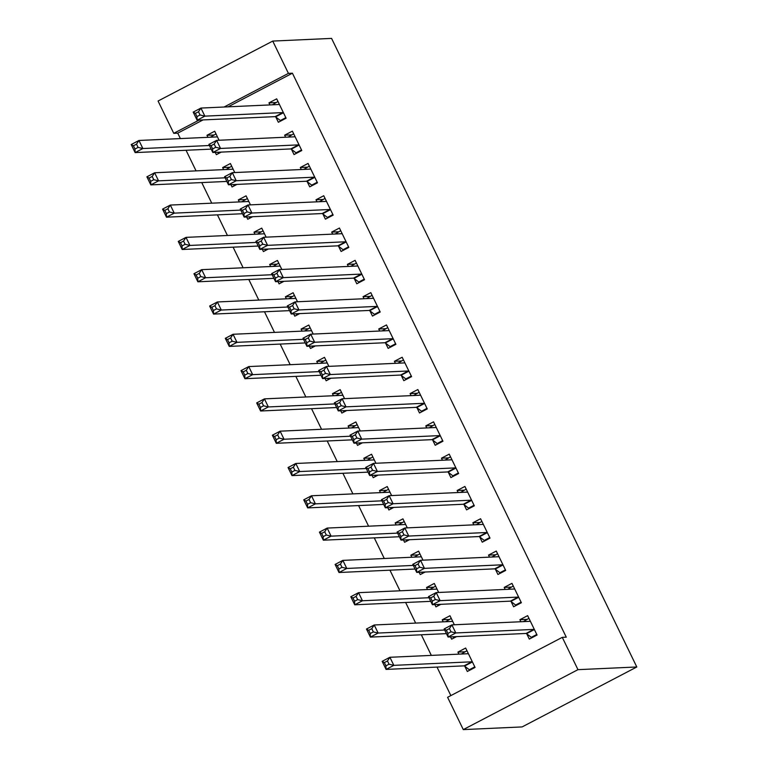 <?xml version="1.0" encoding="UTF-8"?>
<svg xmlns="http://www.w3.org/2000/svg" width="768" height="768" viewBox="0 0 768 768"><rect width="100%" height="100%" fill="white"/><g stroke="black" fill="none" stroke-linecap="round" stroke-linejoin="round"><path stroke-width="1.15" d="M203.03 119.923L177.744 133.142L180.384 138.576M186.058 150.269L196.061 170.88M201.744 182.573L211.747 203.174M217.43 214.867L227.434 235.478M233.107 247.171L243.12 267.782M248.794 279.475L258.806 300.086M264.48 311.77L274.483 332.381M280.166 344.074L290.17 364.685M295.853 376.378L305.856 396.989M311.53 408.682L321.542 429.283M327.216 440.976L337.229 461.587M342.902 473.28L352.906 493.891M358.589 505.584L368.592 526.186M374.275 537.878L384.278 558.49M389.952 570.182L399.965 590.794M405.638 602.486L415.651 623.088M421.325 634.781L431.328 655.392M437.011 667.085L450.854 695.597M177.744 133.142L173.75 133.325L158.064 101.021L272.746 41.078L288.422 73.382L224.093 107.011M228.086 106.829L292.416 73.2L566.266 637.181L562.282 637.354L447.6 697.296L463.286 729.6L522.115 726.922L636.797 666.979L331.574 38.4L272.746 41.078M230.938 184.675L232.051 186.97L236.947 184.406M223.632 169.622L222.643 167.587L230.39 163.536L234.768 172.55M291.494 149.338L294.038 154.57L301.786 150.518L292.378 131.136L284.63 135.187L285.61 137.222M262.31 249.283L263.414 251.568L268.32 249.005M254.995 234.221L254.006 232.186L261.754 228.134L266.131 237.158M322.867 213.936L325.402 219.168L333.158 215.117L323.741 195.734L315.994 199.786L316.982 201.821M293.674 313.882L294.787 316.166L299.693 313.613M286.368 298.829L285.379 296.794L293.126 292.742L297.504 301.757M354.24 278.544L356.774 283.766L364.522 279.725L355.114 260.342L347.366 264.394L348.355 266.429M325.046 378.49L326.16 380.774L331.056 378.211M317.731 363.427L316.742 361.392L324.499 357.341L328.877 366.365M385.603 343.142L388.147 348.374L395.894 344.323L386.477 324.941L378.73 328.992L379.718 331.027M356.419 443.088L357.523 445.373L362.429 442.81M349.104 428.026L348.115 425.99L355.862 421.949L360.24 430.963M416.976 407.75L419.51 412.973L427.258 408.922L417.85 389.549L410.102 393.59L411.091 395.626M387.782 507.686L388.896 509.981L393.792 507.418M380.477 492.634L379.488 490.598L387.235 486.547L391.613 495.562M448.339 472.349L450.883 477.581L458.63 473.53L449.222 454.147L441.475 458.198L442.464 460.234M419.155 572.294L420.269 574.579L425.165 572.016M411.84 557.232L410.851 555.197L418.598 551.146L422.986 560.17M479.712 536.947L482.246 542.179L490.003 538.128L480.586 518.746L472.838 522.797L473.827 524.832M450.518 636.893L451.632 639.178L456.538 636.624M443.213 621.84L442.224 619.805L449.971 615.754L454.349 624.768M511.085 601.555L513.619 606.778L521.366 602.726L511.958 583.354L504.211 587.405L505.2 589.44M526.762 633.85L529.306 639.082L537.053 635.03L527.645 615.648L519.898 619.699L520.886 621.734M464.784 666.25L467.318 671.482L475.066 667.43L465.658 648.048L457.91 652.099L458.899 654.134M495.398 569.251L497.933 574.483L505.68 570.432L496.272 551.05L488.525 555.101L489.514 557.136M434.842 604.589L435.946 606.883L440.851 604.32M427.526 589.536L426.538 587.501L434.285 583.45L438.662 592.464M464.026 504.653L466.57 509.875L474.317 505.824L464.909 486.451L457.152 490.493L458.141 492.538M403.469 539.99L404.582 542.275L409.478 539.722M396.154 524.938L395.165 522.902L402.922 518.851L407.299 527.866M432.662 440.045L435.197 445.277L442.944 441.226L433.536 421.843L425.789 425.894L426.778 427.93M372.096 475.392L373.21 477.677L378.115 475.114M364.79 460.33L363.802 458.294L371.549 454.243L375.926 463.267M401.29 375.446L403.824 380.678L411.581 376.627L402.163 357.245L394.416 361.296L395.405 363.331M340.733 410.784L341.846 413.078L346.742 410.515M333.418 395.731L332.429 393.696L340.176 389.645L344.554 398.659M369.917 310.838L372.461 316.07L380.208 312.019L370.8 292.637L363.053 296.688L364.042 298.723M309.36 346.186L310.474 348.47L315.37 345.907M302.054 331.123L301.066 329.088L308.813 325.037L313.19 334.061M338.554 246.24L341.088 251.472L348.835 247.421L339.427 228.038L331.68 232.09L332.669 234.125M277.997 281.587L279.101 283.872L284.006 281.309M270.682 266.525L269.693 264.49L277.44 260.438L281.818 269.453M307.181 181.642L309.725 186.864L317.472 182.813L308.054 163.44L300.307 167.491L301.296 169.526M246.624 216.979L247.738 219.264L252.634 216.71M239.309 201.926L238.32 199.891L246.077 195.84L250.454 204.854M275.818 117.034L278.352 122.266L286.099 118.214L276.691 98.832L268.944 102.883L269.933 104.918M215.251 152.381L216.365 154.666L221.261 152.102M207.946 137.318L206.957 135.283L214.704 131.232L219.082 140.256M199.046 120.106L173.75 133.325M292.416 73.2L288.422 73.382M562.282 637.354L577.968 669.658L636.797 666.979M463.286 729.6L577.968 669.658M526.906 619.382L519.898 619.699M464.928 651.782L457.91 652.099M511.229 587.078L504.211 587.405M449.242 619.478L442.224 619.805M495.542 554.784L488.525 555.101M433.555 587.184L426.538 587.501M479.856 522.48L472.838 522.797M417.869 554.88L410.851 555.197M464.17 490.176L457.152 490.493M402.182 522.576L395.165 522.902M448.483 457.872L441.475 458.198M386.496 490.282L379.488 490.598M432.806 425.578L425.789 425.894M370.819 457.978L363.802 458.294M417.12 393.274L410.102 393.59M355.133 425.674L348.115 425.99M401.434 360.97L394.416 361.296M339.446 393.37L332.429 393.696M385.747 328.675L378.73 328.992M323.76 361.075L316.742 361.392M370.061 296.371L363.053 296.688M308.074 328.771L301.066 329.088M354.384 264.067L347.366 264.394M292.397 296.467L285.379 296.794M338.698 231.773L331.68 232.09M276.71 264.173L269.693 264.49M323.011 199.469L315.994 199.786M261.024 231.869L254.006 232.186M307.325 167.165L300.307 167.491M245.338 199.565L238.32 199.891M291.638 134.87L284.63 135.187M229.651 167.27L222.643 167.587M275.962 102.566L268.944 102.883M213.974 134.966L206.957 135.283M532.762 637.277L531.293 637.344L536.784 634.474M523.334 621.629L528.941 618.317M531.293 637.344L526.531 633.667A3.61 0.912 62.4 0 0 526.042 633.456L448.07 637.008L444.144 628.934L451.891 624.883L529.872 621.331A3.61 0.912 62.4 0 0 529.978 621.302A3.61 0.912 62.4 0 0 530.131 621.082L530.179 620.88M449.453 628.579L451.891 624.883L455.818 632.957L448.07 637.008L447.917 633.427L451.018 631.805L449.453 628.579L446.352 630.202L447.917 633.427M534.518 629.808L534.278 629.616A3.61 0.912 62.4 0 0 533.789 629.405L455.818 632.957L451.018 631.805M444.144 628.934L446.352 630.202M466.954 650.726L461.347 654.029M474.797 666.874L469.306 669.744L470.774 669.677M468.192 653.28L468.144 653.482A3.61 0.912 -117.6 0 1 467.99 653.702A3.61 0.912 -117.6 0 1 467.885 653.731L389.904 657.283L393.83 665.357L386.083 669.408L464.054 665.856A3.61 0.912 -117.6 0 1 464.544 666.067L469.306 669.744M385.93 665.827L386.083 669.408L382.157 661.334L389.904 657.283L387.466 660.979L384.365 662.602L385.93 665.827L389.03 664.205L387.466 660.979M389.03 664.205L393.83 665.357L471.802 661.805A3.61 0.912 -117.6 0 1 472.291 662.016L472.531 662.208M384.365 662.602L382.157 661.334M517.085 604.973L515.606 605.04L521.098 602.17M507.648 589.325L513.254 586.022M515.606 605.04L510.845 601.373A3.61 0.912 62.4 0 0 510.355 601.152L432.384 604.704L428.458 596.63L436.205 592.579L514.186 589.027A3.61 0.912 62.4 0 0 514.291 588.998A3.61 0.912 62.4 0 0 514.445 588.778L514.493 588.576M433.766 596.275L436.205 592.579L440.131 600.653L432.384 604.704L432.23 601.123L435.331 599.51L433.766 596.275L430.666 597.898L432.23 601.123M518.832 597.504L518.592 597.322A3.61 0.912 62.4 0 0 518.102 597.101L440.131 600.653L435.331 599.51M428.458 596.63L430.666 597.898M501.398 572.669L499.92 572.736L505.411 569.866M491.962 557.021L497.568 553.718M499.92 572.736L495.158 569.069A3.61 0.912 62.4 0 0 494.669 568.848L416.698 572.4L412.781 564.326L420.528 560.275L498.499 556.723A3.61 0.912 62.4 0 0 498.605 556.694A3.61 0.912 62.4 0 0 498.758 556.474L498.816 556.282M418.08 563.971L420.528 560.275L424.445 568.358L416.698 572.4L416.554 568.829L419.645 567.206L418.08 563.971L414.979 565.594L416.554 568.829M503.146 565.2L502.906 565.018A3.61 0.912 62.4 0 0 502.416 564.797L424.445 568.358L419.645 567.206M412.781 564.326L414.979 565.594M451.267 618.422L445.661 621.725M455.059 636.691L453.619 637.44L455.098 637.373M452.784 636.787L453.619 637.44M452.506 620.976L452.458 621.178A3.61 0.912 -117.6 0 1 452.304 621.398A3.61 0.912 -117.6 0 1 452.198 621.427L374.227 624.979L378.144 633.053L370.397 637.104L446.429 633.638M370.243 633.523L370.397 637.104L366.47 629.03L374.227 624.979L371.779 628.675L368.678 630.298L370.243 633.523L373.344 631.91L371.779 628.675M373.344 631.91L378.144 633.053L444.672 630.019M368.678 630.298L366.47 629.03M435.581 586.118L429.974 589.421M439.373 604.387L437.933 605.136L439.411 605.069M437.098 604.493L437.933 605.136M436.829 588.682L436.771 588.874A3.61 0.912 -117.6 0 1 436.618 589.094A3.61 0.912 -117.6 0 1 436.512 589.123L358.541 592.675L362.458 600.758L354.71 604.8L430.752 601.344M354.566 601.229L354.71 604.8L350.794 596.726L358.541 592.675L356.093 596.371L352.992 597.994L354.566 601.229L357.667 599.606L356.093 596.371M357.667 599.606L362.458 600.758L428.995 597.725M352.992 597.994L350.794 596.726M485.712 540.374L484.243 540.442L489.725 537.571M476.275 524.726L481.882 521.414M484.243 540.442L479.472 536.765A3.61 0.912 62.4 0 0 478.992 536.554L401.011 540.106L397.094 532.032L404.842 527.981L482.813 524.429A3.61 0.912 62.4 0 0 482.918 524.4A3.61 0.912 62.4 0 0 483.072 524.17L483.13 523.978M402.394 531.677L404.842 527.981L408.758 536.054L401.011 540.106L400.867 536.525L403.968 534.902L402.394 531.677L399.293 533.29L400.867 536.525M487.459 532.896L487.219 532.714A3.61 0.912 62.4 0 0 486.739 532.502L408.758 536.054L403.968 534.902M397.094 532.032L399.293 533.29M470.026 508.07L468.557 508.138L474.038 505.267M460.589 492.422L466.205 489.12M468.557 508.138L463.786 504.461A3.61 0.912 62.4 0 0 463.306 504.25L385.325 507.802L381.408 499.728L389.155 495.677L467.126 492.125A3.61 0.912 62.4 0 0 467.232 492.096A3.61 0.912 62.4 0 0 467.386 491.875L467.443 491.674M386.707 499.373L389.155 495.677L393.082 503.75L385.325 507.802L385.181 504.221L388.282 502.608L386.707 499.373L383.616 500.995L385.181 504.221M471.773 500.602L471.533 500.419A3.61 0.912 62.4 0 0 471.053 500.198L393.082 503.75L388.282 502.608M381.408 499.728L383.616 500.995M419.894 553.814L414.288 557.126M423.696 572.083L422.256 572.842L423.725 572.774M421.411 572.189L422.256 572.842M421.142 556.378L421.085 556.579A3.61 0.912 -117.6 0 1 420.931 556.8A3.61 0.912 -117.6 0 1 420.826 556.829L342.854 560.381L346.771 568.454L339.024 572.506L415.066 569.04M338.88 568.925L339.024 572.506L335.107 564.432L342.854 560.381L340.406 564.077L337.306 565.699L338.88 568.925L341.981 567.302L340.406 564.077M341.981 567.302L346.771 568.454L413.309 565.421M337.306 565.699L335.107 564.432M404.218 521.52L398.611 524.822M408.01 539.789L406.57 540.538L408.038 540.47M405.725 539.885L406.57 540.538M405.456 524.074L405.398 524.275A3.61 0.912 -117.6 0 1 405.245 524.496A3.61 0.912 -117.6 0 1 405.139 524.525L327.168 528.077L331.094 536.15L323.338 540.202L399.379 536.736M323.194 536.621L323.338 540.202L319.421 532.128L327.168 528.077L324.73 531.773L321.629 533.395L323.194 536.621L326.294 535.008L324.73 531.773M326.294 535.008L331.094 536.15L397.622 533.117M321.629 533.395L319.421 532.128M454.339 475.766L452.87 475.834L458.362 472.963M444.912 460.118L450.518 456.816M452.87 475.834L448.109 472.166A3.61 0.912 62.4 0 0 447.619 471.946L369.648 475.498L365.722 467.424L373.469 463.373L451.45 459.821A3.61 0.912 62.4 0 0 451.555 459.792A3.61 0.912 62.4 0 0 451.709 459.571L451.757 459.379M371.03 467.069L373.469 463.373L377.395 471.446L369.648 475.498L369.494 471.926L372.595 470.304L371.03 467.069L367.93 468.691L369.494 471.926M456.096 468.298L455.856 468.115A3.61 0.912 62.4 0 0 455.366 467.894L377.395 471.446L372.595 470.304M365.722 467.424L367.93 468.691M388.531 489.216L382.925 492.518M392.323 507.485L390.883 508.234L392.352 508.166M390.038 507.59L390.883 508.234M389.77 491.779L389.722 491.971A3.61 0.912 -117.6 0 1 389.568 492.192A3.61 0.912 -117.6 0 1 389.462 492.221L311.482 495.773L315.408 503.856L307.661 507.898L383.693 504.432M307.507 504.326L307.661 507.898L303.734 499.824L311.482 495.773L309.043 499.469L305.942 501.091L307.507 504.326L310.608 502.704L309.043 499.469M310.608 502.704L315.408 503.856L381.936 500.822M305.942 501.091L303.734 499.824M438.653 443.472L437.184 443.539L442.675 440.669M429.226 427.824L434.832 424.512M437.184 443.539L432.422 439.862A3.61 0.912 62.4 0 0 431.933 439.651L353.962 443.203L350.035 435.12L357.782 431.078L435.763 427.517A3.61 0.912 62.4 0 0 435.869 427.498A3.61 0.912 62.4 0 0 436.022 427.267L436.07 427.075M355.344 434.774L357.782 431.078L361.709 439.152L353.962 443.203L353.808 439.622L356.909 438L355.344 434.774L352.243 436.387L353.808 439.622M440.41 435.994L440.17 435.811A3.61 0.912 62.4 0 0 439.68 435.6L361.709 439.152L356.909 438M350.035 435.12L352.243 436.387M372.845 456.912L367.238 460.224M376.637 475.181L375.197 475.939L376.675 475.872M374.352 475.286L375.197 475.939M374.083 459.475L374.035 459.667A3.61 0.912 -117.6 0 1 373.882 459.898A3.61 0.912 -117.6 0 1 373.776 459.926L295.805 463.478L299.722 471.552L291.974 475.603L368.006 472.138M291.821 472.022L291.974 475.603L288.048 467.53L295.805 463.478L293.357 467.174L290.256 468.787L291.821 472.022L294.922 470.4L293.357 467.174M294.922 470.4L299.722 471.552L366.25 468.518M290.256 468.787L288.048 467.53M422.976 411.168L421.498 411.235L426.989 408.365M413.539 395.52L419.146 392.218M421.498 411.235L416.736 407.558A3.61 0.912 62.4 0 0 416.246 407.347L338.275 410.899L334.358 402.826L342.106 398.774L420.077 395.222A3.61 0.912 62.4 0 0 420.182 395.194A3.61 0.912 62.4 0 0 420.336 394.973L420.394 394.771M339.658 402.47L342.106 398.774L346.022 406.848L338.275 410.899L338.131 407.318L341.222 405.696L339.658 402.47L336.557 404.093L338.131 407.318M424.723 403.699L424.483 403.517A3.61 0.912 62.4 0 0 423.994 403.296L346.022 406.848L341.222 405.696M334.358 402.826L336.557 404.093M407.29 378.864L405.821 378.931L411.302 376.061M397.853 363.216L403.459 359.914M405.821 378.931L401.05 375.264A3.61 0.912 62.4 0 0 400.57 375.043L322.589 378.595L318.672 370.522L326.419 366.47L404.39 362.918A3.61 0.912 62.4 0 0 404.496 362.89A3.61 0.912 62.4 0 0 404.65 362.669L404.707 362.467M323.971 370.166L326.419 366.47L330.336 374.544L322.589 378.595L322.445 375.014L325.546 373.402L323.971 370.166L320.87 371.789L322.445 375.014M409.037 371.395L408.797 371.213A3.61 0.912 62.4 0 0 408.317 370.992L330.336 374.544L325.546 373.402M318.672 370.522L320.87 371.789M391.603 346.56L390.134 346.627L395.616 343.766M382.166 330.912L387.782 327.61M390.134 346.627L385.363 342.96A3.61 0.912 62.4 0 0 384.883 342.739L306.902 346.301L302.986 338.218L310.733 334.176L388.704 330.614A3.61 0.912 62.4 0 0 388.81 330.595A3.61 0.912 62.4 0 0 388.963 330.365L389.021 330.173M308.285 337.872L310.733 334.176L314.65 342.25L306.902 346.301L306.758 342.72L309.859 341.098L308.285 337.872L305.194 339.485L306.758 342.72M393.35 339.091L393.11 338.909A3.61 0.912 62.4 0 0 392.63 338.698L314.65 342.25L309.859 341.098M302.986 338.218L305.194 339.485M375.917 314.266L374.448 314.333L379.939 311.462M366.49 298.618L372.096 295.315M374.448 314.333L369.677 310.656A3.61 0.912 62.4 0 0 369.197 310.445L291.226 313.997L287.299 305.923L295.046 301.872L373.027 298.32A3.61 0.912 62.4 0 0 373.133 298.291A3.61 0.912 62.4 0 0 373.286 298.07L373.334 297.869M292.608 305.568L295.046 301.872L298.973 309.946L291.226 313.997L291.072 310.416L294.173 308.794L292.608 305.568L289.507 307.19L291.072 310.416M377.664 306.797L377.434 306.605A3.61 0.912 62.4 0 0 376.944 306.394L298.973 309.946L294.173 308.794M287.299 305.923L289.507 307.19M360.23 281.962L358.762 282.029L364.253 279.158M350.803 266.314L356.41 263.011M358.762 282.029L354 278.362A3.61 0.912 62.4 0 0 353.51 278.141L275.539 281.693L271.613 273.619L279.36 269.568L357.341 266.016A3.61 0.912 62.4 0 0 357.446 265.987A3.61 0.912 62.4 0 0 357.6 265.766L357.648 265.565M276.922 273.264L279.36 269.568L283.286 277.642L275.539 281.693L275.386 278.112L278.486 276.499L276.922 273.264L273.821 274.886L275.386 278.112M361.987 274.493L361.747 274.31A3.61 0.912 62.4 0 0 361.258 274.09L283.286 277.642L278.486 276.499M271.613 273.619L273.821 274.886M344.554 249.658L343.075 249.725L348.566 246.864M335.117 234.01L340.723 230.707M343.075 249.725L338.314 246.058A3.61 0.912 62.4 0 0 337.824 245.837L259.853 249.389L255.936 241.315L263.683 237.264L341.654 233.712A3.61 0.912 62.4 0 0 341.76 233.683A3.61 0.912 62.4 0 0 341.914 233.462L341.971 233.27M261.235 240.97L263.683 237.264L267.6 245.347L259.853 249.389L259.709 245.818L262.8 244.195L261.235 240.97L258.134 242.582L259.709 245.818M346.301 242.189L346.061 242.006A3.61 0.912 62.4 0 0 345.571 241.786L267.6 245.347L262.8 244.195M255.936 241.315L258.134 242.582M328.867 217.363L327.389 217.43L332.88 214.56M319.43 201.715L325.037 198.403M327.389 217.43L322.627 213.754A3.61 0.912 62.4 0 0 322.138 213.542L244.166 217.094L240.25 209.021L247.997 204.97L325.968 201.418A3.61 0.912 62.4 0 0 326.074 201.389A3.61 0.912 62.4 0 0 326.227 201.168L326.285 200.966M245.549 208.666L247.997 204.97L251.914 213.043L244.166 217.094L244.022 213.514L247.123 211.891L245.549 208.666L242.448 210.288L244.022 213.514M330.614 209.894L330.374 209.702A3.61 0.912 62.4 0 0 329.894 209.491L251.914 213.043L247.123 211.891M240.25 209.021L242.448 210.288M357.158 424.618L351.552 427.92M360.95 442.877L359.51 443.635L360.989 443.568M358.675 442.982L359.51 443.635M358.406 427.171L358.349 427.373A3.61 0.912 -117.6 0 1 358.195 427.594A3.61 0.912 -117.6 0 1 358.09 427.622L280.118 431.174L284.035 439.248L276.288 443.299L352.33 439.834M276.144 439.718L276.288 443.299L272.371 435.226L280.118 431.174L277.67 434.87L274.57 436.493L276.144 439.718L279.235 438.096L277.67 434.87M279.235 438.096L284.035 439.248L350.573 436.214M274.57 436.493L272.371 435.226M341.472 392.314L335.866 395.616M345.274 410.582L343.834 411.331L345.302 411.264M342.989 410.688L343.834 411.331M342.72 394.867L342.662 395.069A3.61 0.912 -117.6 0 1 342.509 395.29A3.61 0.912 -117.6 0 1 342.403 395.318L264.432 398.87L268.349 406.944L260.602 410.995L336.643 407.53M260.458 407.424L260.602 410.995L256.685 402.922L264.432 398.87L261.984 402.566L258.883 404.189L260.458 407.424L263.558 405.802L261.984 402.566M263.558 405.802L268.349 406.944L334.886 403.92M258.883 404.189L256.685 402.922M325.795 360.01L320.189 363.312M329.587 378.278L328.147 379.027L329.616 378.96M327.302 378.384L328.147 379.027M327.034 362.573L326.976 362.765A3.61 0.912 -117.6 0 1 326.822 362.995A3.61 0.912 -117.6 0 1 326.717 363.014L248.746 366.576L252.672 374.65L244.915 378.701L320.957 375.235M244.771 375.12L244.915 378.701L240.998 370.618L248.746 366.576L246.298 370.272L243.206 371.885L244.771 375.12L247.872 373.498L246.298 370.272M247.872 373.498L252.672 374.65L319.2 371.616M243.206 371.885L240.998 370.618M310.109 327.715L304.502 331.018M313.901 345.974L312.461 346.733L313.93 346.666M311.616 346.08L312.461 346.733M311.347 330.269L311.299 330.47A3.61 0.912 -117.6 0 1 311.146 330.691A3.61 0.912 -117.6 0 1 311.04 330.72L233.059 334.272L236.986 342.346L229.238 346.397L305.27 342.931M229.085 342.816L229.238 346.397L225.312 338.323L233.059 334.272L230.621 337.968L227.52 339.59L229.085 342.816L232.186 341.194L230.621 337.968M232.186 341.194L236.986 342.346L303.514 339.312M227.52 339.59L225.312 338.323M294.422 295.411L288.816 298.714M298.214 313.68L296.774 314.429L298.243 314.362M295.93 313.786L296.774 314.429M295.661 297.965L295.613 298.166A3.61 0.912 -117.6 0 1 295.459 298.387A3.61 0.912 -117.6 0 1 295.354 298.416L217.373 301.968L221.299 310.042L213.552 314.093L289.584 310.627M213.398 310.512L213.552 314.093L209.626 306.019L217.373 301.968L214.934 305.664L211.834 307.286L213.398 310.512L216.499 308.899L214.934 305.664M216.499 308.899L221.299 310.042L287.827 307.018M211.834 307.286L209.626 306.019M278.736 263.107L273.13 266.41M282.528 281.376L281.088 282.125L282.566 282.058M280.253 281.482L281.088 282.125M279.984 265.67L279.926 265.862A3.61 0.912 -117.6 0 1 279.773 266.093A3.61 0.912 -117.6 0 1 279.667 266.112L201.696 269.664L205.613 277.747L197.866 281.798L273.907 278.333M197.722 278.218L197.866 281.798L193.949 273.715L201.696 269.664L199.248 273.37L196.147 274.982L197.722 278.218L200.813 276.595L199.248 273.37M200.813 276.595L205.613 277.747L272.15 274.714M196.147 274.982L193.949 273.715M263.05 230.813L257.443 234.115M266.851 249.072L265.411 249.83L266.88 249.763M264.566 249.178L265.411 249.83M264.298 233.366L264.24 233.568A3.61 0.912 -117.6 0 1 264.086 233.789A3.61 0.912 -117.6 0 1 263.981 233.818L186.01 237.37L189.926 245.443L182.179 249.494L258.221 246.029M182.035 245.914L182.179 249.494L178.262 241.421L186.01 237.37L183.562 241.066L180.461 242.688L182.035 245.914L185.136 244.291L183.562 241.066M185.136 244.291L189.926 245.443L256.464 242.41M180.461 242.688L178.262 241.421M313.181 185.059L311.712 185.126L317.194 182.256M303.744 169.411L309.35 166.109M311.712 185.126L306.941 181.459A3.61 0.912 62.4 0 0 306.461 181.238L228.48 184.79L224.563 176.717L232.31 172.666L310.282 169.114A3.61 0.912 62.4 0 0 310.387 169.085A3.61 0.912 62.4 0 0 310.541 168.864L310.598 168.662M229.862 176.362L232.31 172.666L236.227 180.739L228.48 184.79L228.336 181.21L231.437 179.597L229.862 176.362L226.771 177.984L228.336 181.21M314.928 177.59L314.688 177.408A3.61 0.912 62.4 0 0 314.208 177.187L236.227 180.739L231.437 179.597M224.563 176.717L226.771 177.984M247.373 198.509L241.757 201.811M251.165 216.778L249.725 217.526L251.194 217.459M248.88 216.874L249.725 217.526M248.611 201.062L248.554 201.264A3.61 0.912 -117.6 0 1 248.4 201.485A3.61 0.912 -117.6 0 1 248.294 201.514L170.323 205.066L174.25 213.139L166.493 217.19L242.534 213.725M166.349 213.61L166.493 217.19L162.576 209.117L170.323 205.066L167.875 208.762L164.784 210.384L166.349 213.61L169.45 211.997L167.875 208.762M169.45 211.997L174.25 213.139L240.778 210.106M164.784 210.384L162.576 209.117M297.494 152.755L296.026 152.822L301.517 149.952M288.067 137.107L293.674 133.805M296.026 152.822L291.254 149.155A3.61 0.912 62.4 0 0 290.774 148.934L212.803 152.486L208.877 144.413L216.624 140.362L294.605 136.81A3.61 0.912 62.4 0 0 294.71 136.781A3.61 0.912 62.4 0 0 294.864 136.56L294.912 136.368M214.186 144.058L216.624 140.362L220.55 148.445L212.803 152.486L212.65 148.915L215.75 147.293L214.186 144.058L211.085 145.68L212.65 148.915M299.242 145.286L299.011 145.104A3.61 0.912 62.4 0 0 298.522 144.883L220.55 148.445L215.75 147.293M208.877 144.413L211.085 145.68M231.686 166.205L226.08 169.507M235.478 184.474L234.038 185.222L235.507 185.155M233.194 184.579L234.038 185.222M232.925 168.768L232.877 168.96A3.61 0.912 -117.6 0 1 232.723 169.181A3.61 0.912 -117.6 0 1 232.618 169.21L154.637 172.762L158.563 180.845L150.816 184.886L226.848 181.43M150.662 181.315L150.816 184.886L146.89 176.813L154.637 172.762L152.198 176.458L149.098 178.08L150.662 181.315L153.763 179.693L152.198 176.458M153.763 179.693L158.563 180.845L225.091 177.811M149.098 178.08L146.89 176.813M281.808 120.461L280.339 120.528L285.83 117.658M272.381 104.813L277.987 101.501M280.339 120.528L275.578 116.851A3.61 0.912 62.4 0 0 275.088 116.64L197.117 120.192L193.19 112.118L200.938 108.067L278.918 104.515A3.61 0.912 62.4 0 0 279.024 104.486A3.61 0.912 62.4 0 0 279.178 104.256L279.226 104.064M198.499 111.763L200.938 108.067L204.864 116.141L197.117 120.192L196.963 116.611L200.064 114.989L198.499 111.763L195.398 113.376L196.963 116.611M283.565 112.982L283.325 112.8A3.61 0.912 62.4 0 0 282.835 112.589L204.864 116.141L200.064 114.989M193.19 112.118L195.398 113.376M216 133.901L210.394 137.213M219.792 152.17L218.352 152.928L219.821 152.861M217.507 152.275L218.352 152.928M217.238 136.464L217.19 136.666A3.61 0.912 -117.6 0 1 217.037 136.886A3.61 0.912 -117.6 0 1 216.931 136.915L138.95 140.467L142.877 148.541L135.13 152.592L211.162 149.126M134.976 149.011L135.13 152.592L131.203 144.518L138.95 140.467L136.512 144.163L133.411 145.786L134.976 149.011L138.077 147.389L136.512 144.163M138.077 147.389L142.877 148.541L209.405 145.507M133.411 145.786L131.203 144.518M534.278 629.616L526.531 633.667M533.789 629.405L526.042 633.456M530.131 621.082L529.632 621.341M467.645 653.741L468.144 653.482M464.054 665.856L471.802 661.805M464.544 666.067L472.291 662.016M518.592 597.322L510.845 601.373M518.102 597.101L510.355 601.152M514.445 588.778L513.946 589.037M502.906 565.018L495.158 569.069M502.416 564.797L494.669 568.848M498.758 556.474L498.259 556.733M451.958 621.437L452.458 621.178M436.272 589.133L436.771 588.874M487.219 532.714L479.472 536.765M486.739 532.502L478.992 536.554M483.072 524.17L482.573 524.438M471.533 500.419L463.786 504.461M471.053 500.198L463.306 504.25M467.386 491.875L466.886 492.134M420.586 556.838L421.085 556.579M404.899 524.534L405.398 524.275M455.856 468.115L448.109 472.166M455.366 467.894L447.619 471.946M451.709 459.571L451.2 459.83M389.222 492.23L389.722 491.971M440.17 435.811L432.422 439.862M439.68 435.6L431.933 439.651M436.022 427.267L435.523 427.536M373.536 459.936L374.035 459.667M424.483 403.517L416.736 407.558M423.994 403.296L416.246 407.347M420.336 394.973L419.837 395.232M408.797 371.213L401.05 375.264M408.317 370.992L400.57 375.043M404.65 362.669L404.15 362.928M393.11 338.909L385.363 342.96M392.63 338.698L384.883 342.739M388.963 330.365L388.464 330.634M377.434 306.605L369.677 310.656M376.944 306.394L369.197 310.445M373.286 298.07L372.778 298.33M361.747 274.31L354 278.362M361.258 274.09L353.51 278.141M357.6 265.766L357.101 266.026M346.061 242.006L338.314 246.058M345.571 241.786L337.824 245.837M341.914 233.462L341.414 233.722M330.374 209.702L322.627 213.754M329.894 209.491L322.138 213.542M326.227 201.168L325.728 201.427M357.85 427.632L358.349 427.373M342.163 395.328L342.662 395.069M326.477 363.034L326.976 362.765M310.8 330.73L311.299 330.47M295.114 298.426L295.613 298.166M279.427 266.131L279.926 265.862M263.741 233.827L264.24 233.568M314.688 177.408L306.941 181.459M314.208 177.187L306.461 181.238M310.541 168.864L310.042 169.123M248.054 201.523L248.554 201.264M299.011 145.104L291.254 149.155M298.522 144.883L290.774 148.934M294.864 136.56L294.355 136.819M232.368 169.219L232.877 168.96M283.325 112.8L275.578 116.851M282.835 112.589L275.088 116.64M279.178 104.256L278.678 104.525M216.691 136.925L217.19 136.666"/></g></svg>
